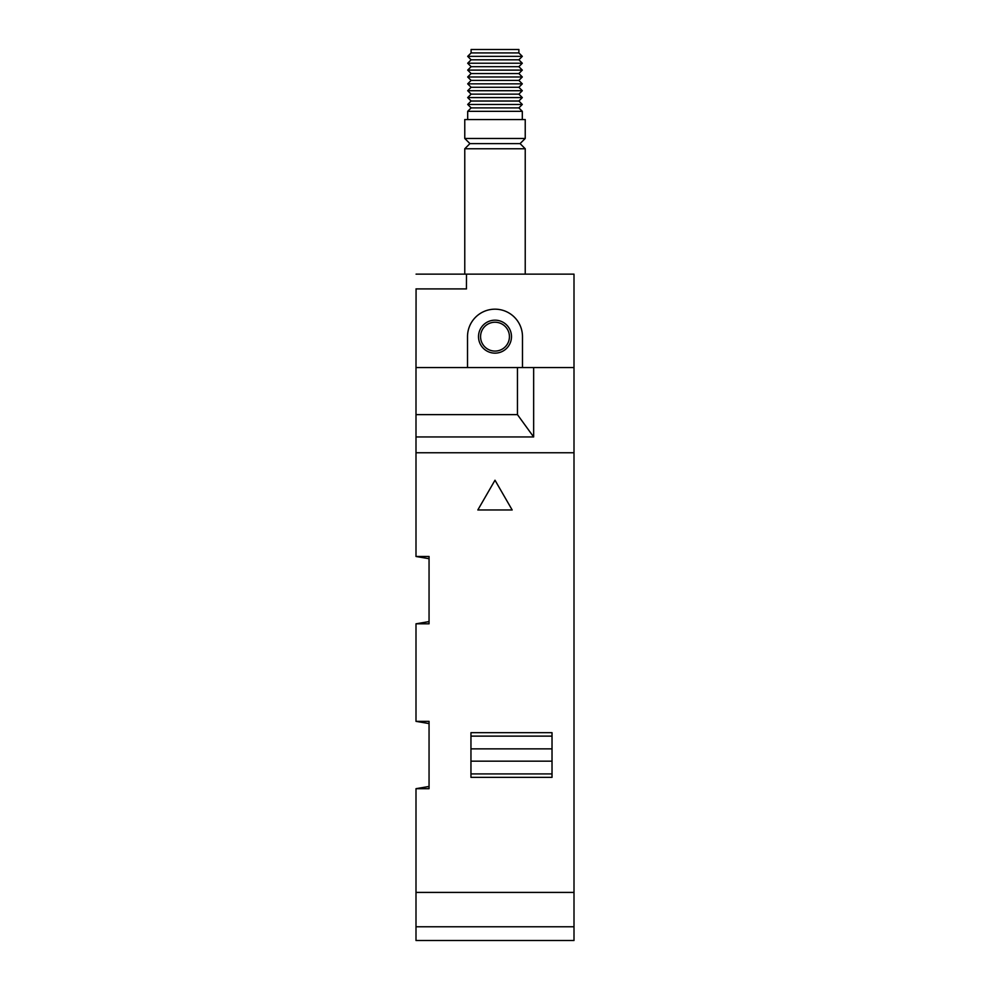 <?xml version="1.0" encoding="UTF-8"?>
<svg xmlns="http://www.w3.org/2000/svg" width="990" height="990" viewBox="0 0 990 990"><rect width="100%" height="100%" fill="white"/><g stroke="black" fill="none" stroke-linecap="round" stroke-linejoin="round"><path stroke-width="1.49" d="M495 480.224L477.824 509.974L512.177 509.974L495 480.224M466.488 274.143L466.426 288.907L466.488 274.143L574.002 274.143L574.002 892.411L415.998 892.411L415.998 788.684L429.054 788.684L429.054 721.351L415.998 721.351L415.998 623.811L429.054 623.811L429.054 556.479L415.998 556.479L415.998 452.752L574.002 452.752L415.998 452.752L415.998 367.562L467.515 367.562L415.998 367.562L416.072 288.907M470.955 732.687L470.955 777.348L552.024 777.348L552.024 732.687L470.955 732.687M415.998 721.351L429.054 723.579M429.054 621.584L415.998 623.811M429.054 786.456L415.998 788.684M415.998 556.479L429.054 558.707M470.955 773.908L552.024 773.908M470.955 761.174L552.024 761.174M470.955 736.127L552.024 736.127M470.955 748.861L552.024 748.861M574.002 926.764L574.002 892.411L415.998 892.411L415.998 926.764L574.002 926.764L574.002 940.5L415.998 940.5L415.998 926.764M518.909 52.903L471.092 52.903L471.092 49.5L518.909 49.5L518.871 52.94L522.312 56.368L518.871 59.808L522.312 63.236L518.871 66.677L522.312 70.104L518.871 73.545L522.312 76.985L518.871 80.413L522.312 83.853L518.871 87.281L522.312 90.721L518.871 94.149L522.312 97.589L467.688 97.589L471.129 94.149L518.871 94.149M522.312 111.325L518.871 107.898L471.129 107.898L467.688 111.325L522.312 111.325L522.312 119.567M467.688 111.325L467.688 119.567M464.768 119.567L525.232 119.567L525.232 138.464L464.768 138.464L464.768 119.567M464.768 138.464L469.928 143.612L520.072 143.612L525.232 138.464M469.928 143.612L464.768 148.772L525.232 148.772L525.232 274.143M520.072 143.612L525.232 148.772M464.768 148.772L464.768 274.143M495 309.177A27.485 27.485 0 0 0 467.515 336.65L467.515 367.562L522.485 367.562L522.485 336.65A27.485 27.485 0 0 0 495 309.177M495 320.166A16.483 16.483 0 0 1 511.483 336.65A16.483 16.483 0 0 1 495 353.145A16.483 16.483 0 0 1 478.517 336.65A16.483 16.483 0 0 1 495 320.166M495 351.079A14.429 14.429 0 0 0 509.429 336.65A14.429 14.429 0 0 0 495 322.233A14.429 14.429 0 0 0 480.571 336.65A14.429 14.429 0 0 0 495 351.079M518.871 107.898L522.312 104.457L467.688 104.457L471.129 107.898M471.129 94.149L467.688 90.721L522.312 90.721M467.688 90.721L471.129 87.281L518.871 87.281M471.129 87.281L467.688 83.853L522.312 83.853M467.688 83.853L471.129 80.413L518.871 80.413M471.129 80.413L467.688 76.985L522.312 76.985M467.688 76.985L471.129 73.545L518.871 73.545M471.129 73.545L467.688 70.104L522.312 70.104M467.688 70.104L471.129 66.677L518.871 66.677M471.129 66.677L467.688 63.236L522.312 63.236M467.688 63.236L471.129 59.808L518.871 59.808M471.129 59.808L467.688 56.368L522.312 56.368M467.688 56.368L471.129 52.94L518.871 52.94M467.688 97.589L471.129 101.017L518.871 101.017L522.312 97.589M471.129 101.017L467.688 104.457M518.871 101.017L522.312 104.457M466.488 288.907L415.998 288.907M466.426 274.143L416.072 274.143M533.647 436.949L533.647 367.562L517.448 367.562L517.448 414.624L533.647 436.949L415.998 436.949M574.002 367.562L533.647 367.562M415.998 414.624L517.448 414.624"/></g></svg>
